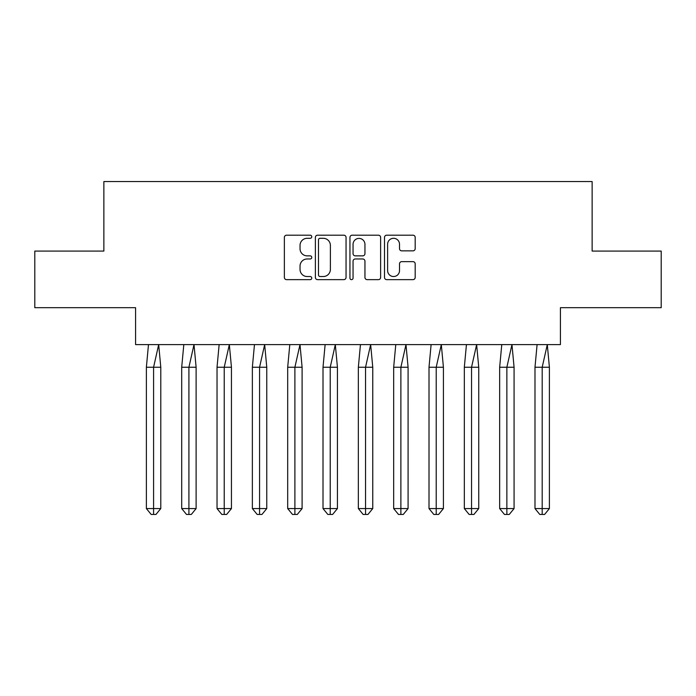 <?xml version="1.0" encoding="UTF-8"?>
<svg xmlns="http://www.w3.org/2000/svg" width="696" height="696" viewBox="0 0 696 696"><rect width="100%" height="100%" fill="white"/><g stroke="black" fill="none" stroke-linecap="round" stroke-linejoin="round"><path stroke-width="1.04" d="M311.764 236.744A1.557 1.557 0 0 0 310.207 235.187L286.595 235.187A2.227 2.227 0 0 0 284.368 237.406L284.368 277.417A2.227 2.227 0 0 0 286.595 279.644L310.207 279.644A1.557 1.557 0 0 0 311.764 278.087A1.557 1.557 0 0 0 310.207 276.53L307.154 276.53A7.117 7.117 0 0 1 300.037 269.422L300.037 266.081A7.117 7.117 0 0 1 307.154 258.973L310.207 258.973A1.557 1.557 0 0 0 311.764 257.416A1.557 1.557 0 0 0 310.207 255.858L307.154 255.858A7.117 7.117 0 0 1 300.037 248.742L300.037 245.41A7.117 7.117 0 0 1 307.154 238.302L310.207 238.302A1.557 1.557 0 0 0 311.764 236.744M34.8 251.073L34.8 307.693L135.581 307.693L135.581 344.607L560.419 344.607L560.419 307.693L661.2 307.693L661.2 251.073L592.131 251.073L592.131 181.552L103.869 181.552L103.869 251.073L34.8 251.073M412.963 250.856A2.227 2.227 0 0 0 415.19 248.637L415.19 237.406A2.227 2.227 0 0 0 412.963 235.187L386.732 235.187A2.227 2.227 0 0 0 384.514 237.406L384.514 277.417A2.227 2.227 0 0 0 386.732 279.644L412.963 279.644A2.227 2.227 0 0 0 415.19 277.417L415.19 263.862A2.227 2.227 0 0 0 412.963 261.635L401.74 261.635A2.227 2.227 0 0 0 399.513 263.862L399.513 270.587A5.942 5.942 0 0 1 393.571 276.53A5.942 5.942 0 0 1 387.62 270.587L387.62 244.244A5.942 5.942 0 0 1 393.571 238.302A5.942 5.942 0 0 1 399.513 244.244L399.513 248.637A2.227 2.227 0 0 0 401.74 250.856L412.963 250.856M346.051 237.406A2.227 2.227 0 0 0 343.833 235.187L317.602 235.187A2.227 2.227 0 0 0 315.375 237.406L315.375 277.417A2.227 2.227 0 0 0 317.602 279.644L343.833 279.644A2.227 2.227 0 0 0 346.051 277.417L346.051 237.406M352.167 235.187L378.398 235.187A2.227 2.227 0 0 1 380.625 237.406L380.625 277.417A2.227 2.227 0 0 1 378.398 279.644L367.175 279.644A2.227 2.227 0 0 1 364.948 277.417L364.948 261.191A2.227 2.227 0 0 0 362.729 258.973L355.282 258.973A2.227 2.227 0 0 0 353.055 261.191L353.055 278.087A1.557 1.557 0 0 1 351.497 279.644A1.557 1.557 0 0 1 349.949 278.087L349.949 237.406A2.227 2.227 0 0 1 352.167 235.187M320.047 238.302A1.557 1.557 0 0 0 318.49 239.85L318.49 274.972A1.557 1.557 0 0 0 320.047 276.53L323.275 276.53A7.117 7.117 0 0 0 330.382 269.422L330.382 245.41A7.117 7.117 0 0 0 323.275 238.302L320.047 238.302M364.948 244.357A5.942 5.942 0 0 0 359.005 238.406A5.942 5.942 0 0 0 353.055 244.357L353.055 253.631A2.227 2.227 0 0 0 355.282 255.858L362.729 255.858A2.227 2.227 0 0 0 364.948 253.631L364.948 244.357M155.982 514.448L153.581 514.448L153.581 508.567L160.785 508.567L155.982 514.448L151.18 514.448L146.377 508.567L146.377 367.253L153.581 367.253L158.679 344.607L148.483 344.607L146.377 367.253L146.377 508.567L153.581 508.567L153.581 367.253L160.785 367.253L158.679 344.607M160.785 508.567L160.785 367.253M191.313 514.448L188.912 514.448L188.912 508.567L196.115 508.567L191.313 514.448L186.511 514.448L181.7 508.567L181.7 367.253L188.912 367.253L194.001 344.607L183.814 344.607L181.7 367.253L181.7 508.567L188.912 508.567L188.912 367.253L196.115 367.253L194.001 344.607M226.635 514.448L224.234 514.448L224.234 508.567L231.446 508.567L226.635 514.448L221.833 514.448L217.03 508.567L217.03 367.253L224.234 367.253L229.332 344.607L219.144 344.607L217.03 367.253L217.03 508.567L224.234 508.567L224.234 367.253L231.446 367.253L229.332 344.607M261.966 514.448L259.565 514.448L259.565 508.567L266.768 508.567L261.966 514.448L257.163 514.448L252.361 508.567L252.361 367.253L259.565 367.253L264.663 344.607L254.466 344.607L252.361 367.253L252.361 508.567L259.565 508.567L259.565 367.253L266.768 367.253L264.663 344.607M297.296 514.448L294.895 514.448L294.895 508.567L302.099 508.567L297.296 514.448L292.494 514.448L287.692 508.567L287.692 367.253L294.895 367.253L299.993 344.607L289.797 344.607L287.692 367.253L287.692 508.567L294.895 508.567L294.895 367.253L302.099 367.253L299.993 344.607M332.627 514.448L330.226 514.448L330.226 508.567L337.43 508.567L332.627 514.448L327.825 514.448L323.014 508.567L323.014 367.253L330.226 367.253L335.315 344.607L325.128 344.607L323.014 367.253L323.014 508.567L330.226 508.567L330.226 367.253L337.43 367.253L335.315 344.607M196.115 508.567L196.115 367.253M231.446 508.567L231.446 367.253M266.768 508.567L266.768 367.253M302.099 508.567L302.099 367.253M337.43 508.567L337.43 367.253M367.949 514.448L365.548 514.448L365.548 508.567L372.76 508.567L367.949 514.448L363.147 514.448L358.344 508.567L358.344 367.253L365.548 367.253L370.646 344.607L360.458 344.607L358.344 367.253L358.344 508.567L365.548 508.567L365.548 367.253L372.76 367.253L370.646 344.607M372.76 508.567L372.76 367.253M403.28 514.448L400.879 514.448L400.879 508.567L408.082 508.567L403.28 514.448L398.477 514.448L393.675 508.567L393.675 367.253L400.879 367.253L405.977 344.607L395.78 344.607L393.675 367.253L393.675 508.567L400.879 508.567L400.879 367.253L408.082 367.253L405.977 344.607M408.082 508.567L408.082 367.253M438.611 514.448L436.209 514.448L436.209 508.567L443.413 508.567L438.611 514.448L433.808 514.448L429.006 508.567L429.006 367.253L436.209 367.253L441.308 344.607L431.111 344.607L429.006 367.253L429.006 508.567L436.209 508.567L436.209 367.253L443.413 367.253L441.308 344.607M443.413 508.567L443.413 367.253M473.941 514.448L471.54 514.448L471.54 508.567L478.744 508.567L473.941 514.448L469.13 514.448L464.328 508.567L464.328 367.253L471.54 367.253L476.63 344.607L466.442 344.607L464.328 367.253L464.328 508.567L471.54 508.567L471.54 367.253L478.744 367.253L476.63 344.607M478.744 508.567L478.744 367.253M509.263 514.448L506.862 514.448L506.862 508.567L514.074 508.567L509.263 514.448L504.461 514.448L499.658 508.567L499.658 367.253L506.862 367.253L511.96 344.607L501.772 344.607L499.658 367.253L499.658 508.567L506.862 508.567L506.862 367.253L514.074 367.253L511.96 344.607M514.074 508.567L514.074 367.253M544.594 514.448L542.193 514.448L542.193 508.567L549.396 508.567L544.594 514.448L539.792 514.448L534.989 508.567L534.989 367.253L542.193 367.253L547.291 344.607L537.095 344.607L534.989 367.253L534.989 508.567L542.193 508.567L542.193 367.253L549.396 367.253L547.291 344.607M549.396 508.567L549.396 367.253"/></g></svg>

